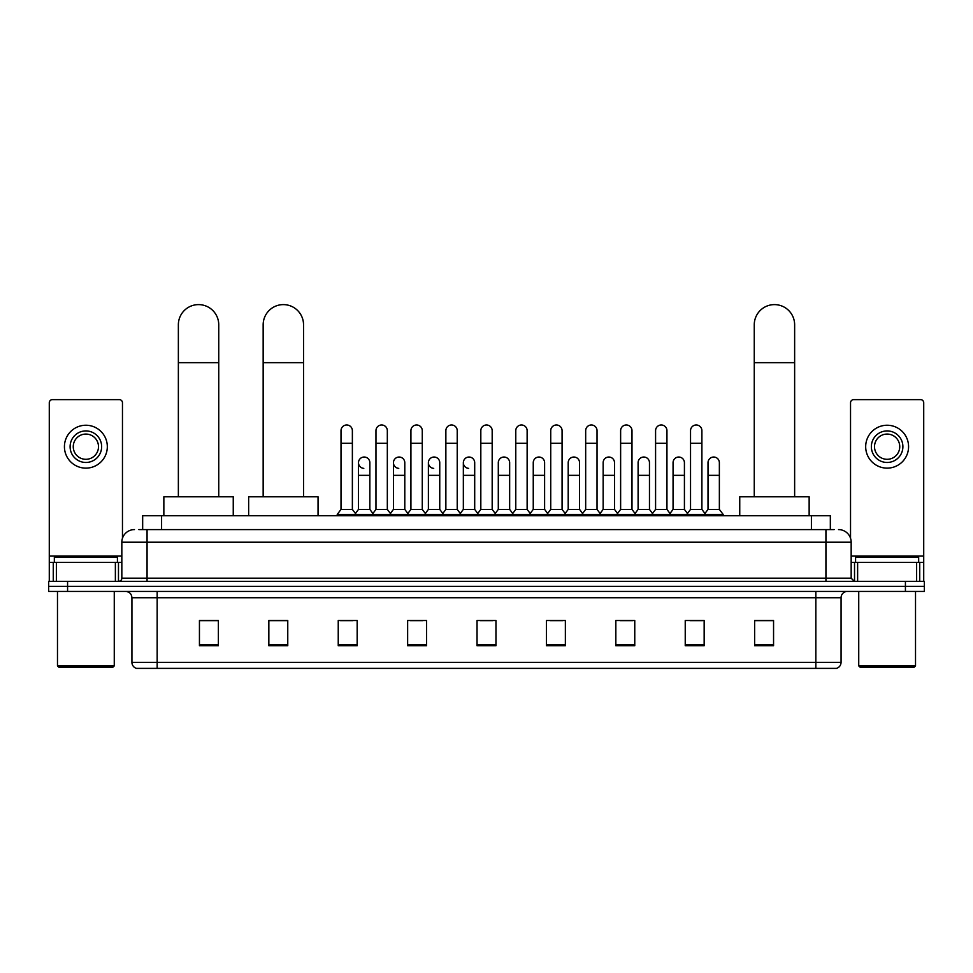 <?xml version="1.0" encoding="UTF-8"?>
<svg xmlns="http://www.w3.org/2000/svg" width="973" height="973" viewBox="0 0 973 973"><rect width="100%" height="100%" fill="white"/><g stroke="black" fill="none" stroke-linecap="round" stroke-linejoin="round"><path stroke-width="1.46" d="M142.666 529.592L142.666 515.714L830.334 515.714L830.334 529.592M139.163 529.592L834.129 529.592M138.871 529.592L147.069 529.592L147.069 542.204L121.832 542.204L121.832 578.169A3.15 3.15 0 0 1 118.682 581.331M134.456 529.592A12.613 12.613 0 0 0 121.832 542.204M838.544 529.592A12.613 12.613 0 0 1 851.168 542.204L851.168 578.169L854.318 581.331M67.575 581.331L48.65 581.331L48.65 586.378L67.575 586.378L48.65 586.378L48.65 591.426L67.575 591.426L67.575 586.378L905.425 586.378L67.575 586.378L67.575 581.331L905.425 581.331L905.425 586.378L924.35 586.378L905.425 586.378L905.425 591.426L67.575 591.426M905.425 591.426L924.35 591.426L924.35 581.331L905.425 581.331M841.073 662.333C840.891 665.362 839.383 667.381 836.525 668.39L815.836 668.39L815.836 662.333L841.073 662.333L841.073 597.726A6.312 6.312 0 0 1 847.374 591.426M815.836 668.39L136.475 668.39A6.312 6.312 0 0 1 131.927 662.333L131.927 597.726C131.562 593.895 129.458 591.791 125.626 591.426M773.559 645.744L773.559 620.506L754.634 620.506L754.634 645.744L773.559 645.744M704.16 645.744L704.16 620.506L685.235 620.506L685.235 645.744L704.16 645.744M634.761 645.744L634.761 620.506L615.836 620.506L615.836 645.744L634.761 645.744M565.362 645.744L565.362 620.506L546.437 620.506L546.437 645.744L565.362 645.744M218.366 645.744L218.366 620.506L199.441 620.506L199.441 645.744L218.366 645.744M287.765 645.744L287.765 620.506L268.84 620.506L268.84 645.744L287.765 645.744M357.164 645.744L357.164 620.506L338.239 620.506L338.239 645.744L357.164 645.744M426.563 645.744L426.563 620.506L407.638 620.506L407.638 645.744L426.563 645.744M495.962 645.744L495.962 620.506L477.038 620.506L477.038 645.744L495.962 645.744M619.996 620.628L632.62 620.628M689.906 620.628L702.518 620.628M410.29 620.628L422.902 620.628M340.38 620.628L353.004 620.628M550.098 620.628L562.71 620.628M480.188 620.628L492.812 620.628M287.765 620.628L268.84 620.628M218.366 620.628L199.441 620.628M773.559 620.628L754.634 620.628M115.373 581.331L115.373 562.394L56.373 562.394L56.373 581.331M122.464 538.264L122.464 402.773A3.15 3.15 0 0 0 119.314 399.623L52.433 399.623A3.15 3.15 0 0 0 49.282 402.773L49.282 562.394L56.373 562.394M115.373 562.394L121.832 562.394M49.282 581.331L49.282 562.394M85.879 430.917A15.775 15.775 0 0 0 70.105 446.692A15.775 15.775 0 0 0 85.879 462.467A15.775 15.775 0 0 0 101.642 446.692A15.775 15.775 0 0 0 85.879 430.917M85.879 434.067A12.613 12.613 0 0 0 73.255 446.692A12.613 12.613 0 0 0 85.879 459.305A12.613 12.613 0 0 0 98.492 446.692A12.613 12.613 0 0 0 85.879 434.067M85.879 468.135A21.455 21.455 0 0 0 107.322 446.692A21.455 21.455 0 0 0 85.879 425.237A21.455 21.455 0 0 0 64.425 446.692A21.455 21.455 0 0 0 85.879 468.135M113.002 667.125L58.745 667.125L57.48 665.873L114.267 665.873L113.002 667.125M57.48 591.426L57.48 665.873M114.267 591.426L114.267 665.873M117.417 562.394L117.417 557.347L54.33 557.347L54.33 562.394M178.363 496.789L178.363 324.8A20.19 20.19 0 0 1 198.553 304.61A20.19 20.19 0 0 1 218.743 324.8A20.19 20.19 0 0 0 198.553 304.61M218.743 496.789L218.743 324.8M233.252 515.714L233.252 496.789L163.853 496.789L163.853 515.714M263.16 496.789L263.16 324.8A20.19 20.19 0 0 1 283.35 304.61A20.19 20.19 0 0 1 303.54 324.8A20.19 20.19 0 0 0 283.35 304.61M303.54 496.789L303.54 324.8M318.049 515.714L318.049 496.789L248.65 496.789L248.65 515.714M754.257 496.789L754.257 324.8A20.19 20.19 0 0 1 774.447 304.61A20.19 20.19 0 0 1 794.637 324.8A20.19 20.19 0 0 0 774.447 304.61M794.637 496.789L794.637 324.8M809.147 515.714L809.147 496.789L739.748 496.789L739.748 515.714M341.012 443.287L352.372 443.287L352.372 509.402L341.012 509.402L341.012 430.662A5.68 5.68 0 0 1 347.045 424.994A5.68 5.68 0 0 1 352.372 430.662A5.68 5.68 0 0 0 347.045 424.994M341.012 509.402L337.23 514.449L337.23 515.714M352.372 509.402L356.154 514.449L337.23 514.449M375.967 509.402L375.967 443.287L387.327 443.287L387.327 509.402L375.967 509.402L372.185 514.449L356.154 514.449L356.154 515.714M375.967 443.287L375.967 430.662A5.68 5.68 0 0 1 382 424.994A5.68 5.68 0 0 1 387.327 430.662A5.68 5.68 0 0 0 382 424.994M387.327 509.402L391.11 514.449L372.185 514.449L372.185 515.714M410.922 509.402L410.922 443.287L422.27 443.287L422.27 509.402L410.922 509.402L407.128 514.449L391.11 514.449L391.11 515.714M410.922 443.287L410.922 430.662A5.68 5.68 0 0 1 416.955 424.994A5.68 5.68 0 0 1 422.27 430.662A5.68 5.68 0 0 0 416.955 424.994M422.27 509.402L426.065 514.449L407.128 514.449L407.128 515.714M445.865 509.402L445.865 443.287L457.225 443.287L457.225 509.402L445.865 509.402L442.083 514.449L426.065 514.449L426.065 515.714M445.865 443.287L445.865 430.662A5.68 5.68 0 0 1 451.91 424.994A5.68 5.68 0 0 1 457.225 430.662A5.68 5.68 0 0 0 451.91 424.994M457.225 509.402L461.007 514.449L442.083 514.449L442.083 515.714M480.82 509.402L480.82 443.287L492.18 443.287L492.18 509.402L480.82 509.402L477.038 514.449L461.007 514.449L461.007 515.714M480.82 443.287L480.82 430.662A5.68 5.68 0 0 1 486.853 424.994A5.68 5.68 0 0 1 492.18 430.662A5.68 5.68 0 0 0 486.853 424.994M492.18 509.402L495.962 514.449L477.038 514.449L477.038 515.714M515.775 509.402L515.775 443.287L527.135 443.287L527.135 509.402L515.775 509.402L511.993 514.449L495.962 514.449L495.962 515.714M515.775 443.287L515.775 430.662A5.68 5.68 0 0 1 521.808 424.994A5.68 5.68 0 0 1 527.135 430.662A5.68 5.68 0 0 0 521.808 424.994M527.135 509.402L530.917 514.449L511.993 514.449L511.993 515.714M550.73 509.402L550.73 443.287L562.078 443.287L562.078 509.402L550.73 509.402L546.935 514.449L530.917 514.449L530.917 515.714M550.73 443.287L550.73 430.662A5.68 5.68 0 0 1 556.763 424.994A5.68 5.68 0 0 1 562.078 430.662A5.68 5.68 0 0 0 556.763 424.994M562.078 509.402L565.872 514.449L546.935 514.449L546.935 515.714M585.673 509.402L585.673 443.287L597.033 443.287L597.033 509.402L585.673 509.402L581.89 514.449L565.872 514.449L565.872 515.714M585.673 443.287L585.673 430.662A5.68 5.68 0 0 1 591.718 424.994A5.68 5.68 0 0 1 597.033 430.662A5.68 5.68 0 0 0 591.718 424.994M597.033 509.402L600.815 514.449L581.89 514.449L581.89 515.714M620.628 509.402L620.628 443.287L631.988 443.287L631.988 509.402L620.628 509.402L616.846 514.449L600.815 514.449L600.815 515.714M620.628 443.287L620.628 430.662A5.68 5.68 0 0 1 626.661 424.994A5.68 5.68 0 0 1 631.988 430.662A5.68 5.68 0 0 0 626.661 424.994M631.988 509.402L635.77 514.449L616.846 514.449L616.846 515.714M655.583 509.402L655.583 443.287L666.943 443.287L666.943 509.402L655.583 509.402L651.801 514.449L635.77 514.449L635.77 515.714M655.583 443.287L655.583 430.662A5.68 5.68 0 0 1 661.616 424.994A5.68 5.68 0 0 1 666.943 430.662A5.68 5.68 0 0 0 661.616 424.994M666.943 509.402L670.725 514.449L651.801 514.449L651.801 515.714M690.538 509.402L690.538 443.287L701.898 443.287L701.898 509.402L690.538 509.402L686.756 514.449L670.725 514.449L670.725 515.714M690.538 443.287L690.538 430.662A5.68 5.68 0 0 1 696.571 424.994A5.68 5.68 0 0 1 701.898 430.662A5.68 5.68 0 0 0 696.571 424.994M701.898 509.402L705.68 514.449L686.756 514.449L686.756 515.714M719.363 509.402L719.363 475.335L708.016 475.335L708.016 509.402L719.363 509.402L723.158 514.449L705.68 514.449L705.68 515.714M363.805 468.378A5.68 5.68 0 0 1 358.49 462.71A5.68 5.68 0 0 1 364.522 457.042A5.68 5.68 0 0 1 369.849 462.71L369.849 475.335L358.49 475.335L358.49 462.71M369.849 475.335L369.849 509.402L358.49 509.402L358.49 475.335M358.49 509.402L355.425 513.476M369.849 509.402L372.902 513.476M398.76 468.378A5.68 5.68 0 0 1 393.445 462.71A5.68 5.68 0 0 1 399.477 457.042A5.68 5.68 0 0 1 404.792 462.71L404.792 475.335L393.445 475.335L393.445 462.71M404.792 475.335L404.792 509.402L393.445 509.402L393.445 475.335M393.445 509.402L390.38 513.476M404.792 509.402L407.857 513.476M433.715 468.378A5.68 5.68 0 0 1 428.388 462.71A5.68 5.68 0 0 1 434.432 457.042A5.68 5.68 0 0 1 439.747 462.71L439.747 475.335L428.388 475.335L428.388 462.71M439.747 475.335L439.747 509.402L428.388 509.402L428.388 475.335M428.388 509.402L425.335 513.476M439.747 509.402L442.812 513.476M468.67 468.378A5.68 5.68 0 0 1 463.343 462.71A5.68 5.68 0 0 1 469.375 457.042A5.68 5.68 0 0 1 474.702 462.71L474.702 475.335L463.343 475.335L463.343 462.71M474.702 475.335L474.702 509.402L463.343 509.402L463.343 475.335M463.343 509.402L460.29 513.476M474.702 509.402L477.767 513.476M498.298 462.71A5.68 5.68 0 0 1 504.33 457.042A5.68 5.68 0 0 1 509.657 462.71L509.657 475.335L498.298 475.335L498.298 462.71M509.657 475.335L509.657 509.402L498.298 509.402L498.298 475.335M498.298 509.402L495.233 513.476M509.657 509.402L512.71 513.476M533.253 462.71A5.68 5.68 0 0 1 539.285 457.042A5.68 5.68 0 0 1 544.612 462.71L544.612 475.335L533.253 475.335L533.253 462.71M544.612 475.335L544.612 509.402L533.253 509.402L533.253 475.335M533.253 509.402L530.188 513.476M544.612 509.402L547.665 513.476M568.208 462.71A5.68 5.68 0 0 1 574.24 457.042A5.68 5.68 0 0 1 579.555 462.71L579.555 475.335L568.208 475.335L568.208 462.71M579.555 475.335L579.555 509.402L568.208 509.402L568.208 475.335M568.208 509.402L565.143 513.476M579.555 509.402L582.62 513.476M603.151 462.71A5.68 5.68 0 0 1 609.195 457.042A5.68 5.68 0 0 1 614.51 462.71L614.51 475.335L603.151 475.335L603.151 462.71M614.51 475.335L614.51 509.402L603.151 509.402L603.151 475.335M603.151 509.402L600.098 513.476M614.51 509.402L617.575 513.476M638.106 462.71A5.68 5.68 0 0 1 644.138 457.042A5.68 5.68 0 0 1 649.465 462.71L649.465 475.335L638.106 475.335L638.106 462.71M649.465 475.335L649.465 509.402L638.106 509.402L638.106 475.335M638.106 509.402L635.053 513.476M649.465 509.402L652.518 513.476M673.061 462.71A5.68 5.68 0 0 1 679.093 457.042A5.68 5.68 0 0 1 684.42 462.71L684.42 475.335L673.061 475.335L673.061 462.71M684.42 475.335L684.42 509.402L673.061 509.402L673.061 475.335M673.061 509.402L669.996 513.476M684.42 509.402L687.473 513.476M708.016 475.335L708.016 462.71A5.68 5.68 0 0 1 714.048 457.042A5.68 5.68 0 0 1 719.363 462.71L719.363 475.335M708.016 509.402L704.951 513.476M723.158 514.449L723.158 515.714M916.627 581.331L916.627 562.394L857.627 562.394L857.627 581.331M916.627 562.394L923.718 562.394L923.718 402.773A3.15 3.15 0 0 0 920.567 399.623L853.686 399.623A3.15 3.15 0 0 0 850.536 402.773L850.536 538.264M851.168 562.394L857.627 562.394M923.718 562.394L923.718 581.331M887.121 430.917A15.775 15.775 0 0 0 871.358 446.692A15.775 15.775 0 0 0 887.121 462.467A15.775 15.775 0 0 0 902.895 446.692A15.775 15.775 0 0 0 887.121 430.917M887.121 434.067A12.613 12.613 0 0 0 874.508 446.692A12.613 12.613 0 0 0 887.121 459.305A12.613 12.613 0 0 0 899.745 446.692A12.613 12.613 0 0 0 887.121 434.067M887.121 468.135A21.455 21.455 0 0 0 908.575 446.692A21.455 21.455 0 0 0 887.121 425.237A21.455 21.455 0 0 0 865.678 446.692A21.455 21.455 0 0 0 887.121 468.135M914.255 667.125L859.998 667.125L858.733 665.873L915.52 665.873L914.255 667.125M858.733 591.426L858.733 665.873M915.52 591.426L915.52 665.873M918.67 562.394L918.67 557.347L855.583 557.347L855.583 562.394M161.591 529.592L161.591 515.714M811.409 529.592L811.409 515.714M147.069 581.331L147.069 578.169L851.168 578.169M121.832 578.169L147.069 578.169L147.069 542.204L825.931 542.204L825.931 581.331M851.168 542.204L825.931 542.204L825.931 529.592M815.836 591.426L815.836 597.726L131.927 597.726M841.073 597.726L815.836 597.726L815.836 662.333L157.164 662.333L157.164 668.39M131.927 662.333L157.164 662.333L157.164 591.426M495.962 644.868L477.038 644.868M426.563 644.868L407.638 644.868M357.164 644.868L338.239 644.868M287.765 644.868L268.84 644.868M218.366 644.868L199.441 644.868M565.362 644.868L546.437 644.868M634.761 644.868L615.836 644.868M704.16 644.868L685.235 644.868M773.559 644.868L754.634 644.868M121.832 556.094L49.282 556.094M118.475 562.394L118.475 581.331M49.331 562.394L49.331 581.331M53.272 581.331L53.272 562.394M178.363 362.649L218.743 362.649M263.16 362.649L303.54 362.649M754.257 362.649L794.637 362.649M923.718 556.094L851.168 556.094M923.669 581.331L923.669 562.394M919.728 562.394L919.728 581.331M854.525 581.331L854.525 562.394M352.372 443.287L352.372 430.662M387.327 443.287L387.327 430.662M422.27 443.287L422.27 430.662M457.225 443.287L457.225 430.662M492.18 443.287L492.18 430.662M527.135 443.287L527.135 430.662M562.078 443.287L562.078 430.662M597.033 443.287L597.033 430.662M631.988 443.287L631.988 430.662M666.943 443.287L666.943 430.662M701.898 443.287L701.898 430.662"/></g></svg>

